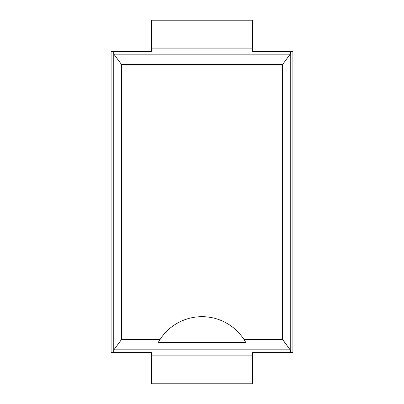<?xml version="1.0" encoding="UTF-8"?>
<svg xmlns="http://www.w3.org/2000/svg" width="404" height="404" viewBox="0 0 404 404"><rect width="100%" height="100%" fill="white"/><g stroke="black" fill="none" stroke-linecap="round" stroke-linejoin="round"><path stroke-width="0.61" d="M111.1 352.571L111.1 51.429L113.261 51.429L113.261 352.571L111.1 352.571M113.893 349.819L121.528 339.471L121.528 64.529L282.618 64.529L282.618 339.471L290.148 349.819L113.893 349.819L113.893 352.571L151.404 352.571L151.404 383.8L252.596 383.8L252.596 355.884L151.404 355.884M252.596 48.116L151.404 48.116L151.404 20.2L252.596 20.2L252.596 51.429L290.148 51.429L290.148 54.181L282.618 64.529M151.404 48.116L151.404 51.429L113.893 51.429L113.893 54.181L290.148 54.181M290.148 349.819L290.148 352.571L252.596 352.571L252.596 355.884M113.893 352.571L113.261 352.571M290.148 352.571L292.9 352.571L292.9 51.429L290.739 51.429L290.739 352.571M113.893 51.429L113.261 51.429M290.148 51.429L290.739 51.429M121.528 64.529L113.893 54.181M121.528 339.471L160.055 339.471A49.99 49.99 0 0 1 243.945 339.471L282.618 339.471M245.672 342.339L243.945 339.471A49.99 49.99 0 0 1 245.672 342.339L158.328 342.339A49.99 49.99 0 0 1 160.055 339.471L158.328 342.339"/></g></svg>
